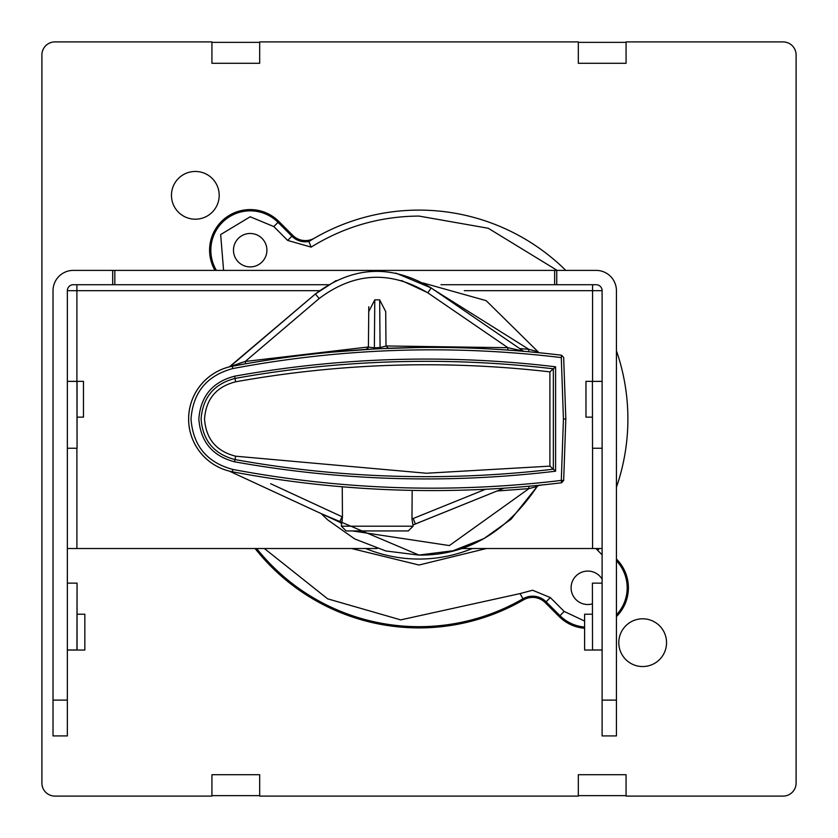 <?xml version="1.0" encoding="UTF-8"?>
<svg xmlns="http://www.w3.org/2000/svg" width="838" height="838" viewBox="0 0 838 838"><rect width="100%" height="100%" fill="white"/><g stroke="black" fill="none" stroke-linecap="round" stroke-linejoin="round"><path stroke-width="1.26" d="M592.518 649.974L592.403 583.133L592.518 649.974L602.113 649.974M592.518 448.246L592.403 381.395L592.518 448.246L602.113 448.246M464.283 290.681L602.113 290.681L602.113 735.921L616.433 735.921L616.433 290.681A20.29 20.29 0 0 0 596.143 270.391L73.315 270.391A20.29 20.29 0 0 0 53.024 290.681L53.024 700.107L67.344 700.107L67.344 290.681L76.897 290.681L76.897 284.711M602.113 583.133L592.518 583.133M602.113 381.395L592.518 381.395M602.113 290.681A5.971 5.971 0 0 0 596.143 284.711L556.746 284.711L556.746 270.391M602.113 548.513L460.753 548.513M377.247 548.513L67.344 548.513M602.113 650.037L595.891 649.974M592.403 614.223L584.61 614.223L584.61 650.037L595.891 650.037M597.714 381.395L585.971 381.342L585.971 417.146L592.403 417.146M597.714 381.342L602.113 381.342M592.56 381.342L592.56 284.711M556.746 284.711L440.998 284.711M328.339 284.711L73.315 284.711A5.971 5.971 0 0 0 67.344 290.681M53.024 700.107L53.024 735.921L67.344 735.921L67.344 700.107M114.816 284.711L114.816 270.391M554.641 270.391L554.641 284.711M67.344 381.395L76.939 381.395L77.054 448.246L67.344 448.246M67.344 583.133L77.054 583.133L76.939 649.974L67.344 649.974M112.701 284.711L112.701 270.391M77.054 614.223L84.848 614.223L84.848 650.037L67.344 650.037M67.344 381.342L83.475 381.342L83.475 417.146L77.054 417.146M377.069 489.151L365.546 488.491M360.256 488.145L342.25 486.784L342.281 491.037M352.589 530.936L449.367 545.569L528.956 488.606L528.747 486.25L539.012 485.275L537.179 486.469L511.065 519.214L483.997 538.551L453.054 550.744L418.623 555.081L385.752 550.954L354.736 538.949L327.553 519.769L321.216 513.631L419 555.081C466.536 555.678 505.932 532.811 537.179 486.469L528.956 488.606L497.039 491.005M388.308 348.325L419.943 347.498M413.071 526.201L341.37 526.201L346.146 530.936L408.295 530.936L413.071 526.201L413.082 524.892M412.17 490.387L411.971 518.984L412.935 524.944M341.37 526.201L342.459 516.931L342.25 486.784M555.604 471.197C448.141 484.018 341.15 480.897 234.63 461.811C212.517 456.05 200.596 441.783 198.836 419C200.586 396.227 212.517 381.95 234.63 376.189C341.139 357.103 448.141 353.971 555.604 366.803L555.604 471.197L549.906 466.138L426.406 473.24L235.635 456.197C216.319 451.284 205.959 438.882 204.535 419C205.959 399.118 216.319 386.716 235.635 381.803C339.903 363.105 444.664 359.795 549.906 371.863L549.906 466.138M372.261 349.111L330.801 352.243L371.978 349.121M231.11 366.468L245.67 363.786L245.262 361.45L368.427 346.963L367.673 348.828M519.654 348.556L528.862 349.341L528.642 351.74L539.012 352.725L486.145 300.643L423.075 282.982M382.557 348.587L420.027 347.498M524.179 351.352L515.328 350.63M510.625 350.274L508.237 350.095M508.268 350.106L517.172 350.766M517.423 350.787L524.295 351.352L507.922 347.707L427.809 292.829C390.33 270.349 354.128 272.235 319.194 298.517L245.262 361.45L229.35 366.876L315.329 294.023L336.195 280.521M374.335 348.996L380.295 348.692M233.613 365.986L232.336 366.227L232.775 368.573C341.715 348.032 451.221 344.366 561.292 357.585L561.575 355.218L563.67 357.501L565.818 419L563.67 480.499L561.292 480.415C451.221 493.624 341.715 489.958 232.775 469.427L232.336 471.773L229.602 471.249L339.547 522.116L229.602 471.249M563.67 357.501L561.575 355.218A1074.306 1074.306 0 0 0 232.336 366.227L231.738 366.342M245.45 363.818L242.13 364.415M241.375 364.551L238.809 365.022M374.24 349.006L374.366 347.833L368.427 347.11L366.185 349.467L335.923 351.771M334.425 351.908L332.026 352.128L334.425 351.908M502.727 488.271L495.677 488.711M495.635 488.722L485.537 489.266L413.176 518.502L415.407 523.98L503.994 488.187L412.956 524.934L415.407 523.98L413.176 518.502L411.971 518.984M501.407 488.365L502.632 488.282M349.896 487.402L351.751 487.538M351.792 487.548L353.196 487.653M358.36 488.02L359.408 488.093M433.854 289.791L528.862 349.341L537.179 351.531M507.922 347.707L507.755 350.064L507.922 347.707L386.004 345.958L388.392 348.325M386.004 346.063L380.075 347.54L379.666 299.847L374.785 299.847L374.366 347.833L380.075 347.54L380.337 348.692M561.292 357.585L563.429 419L565.818 419M561.575 355.218A1074.306 1074.306 0 0 0 232.336 366.227A53.716 53.716 0 0 0 232.336 471.773A1074.306 1074.306 0 0 0 561.575 482.782L563.67 480.499L561.575 482.782L561.292 480.415L563.429 419M368.783 306.739L368.427 347.11L368.741 311.6L374.785 299.847M239.176 363.409L243.355 362.058M270.622 483.704L342.459 516.931M342.25 520.314L342.103 521.257M368.427 346.963L368.741 311.6M379.666 299.847L385.71 311.6L386.004 345.958L385.71 311.6M395.798 273.083L431.182 287.958L523.142 350.944M427.809 292.829L431.182 287.958C391.199 263.97 352.589 265.992 315.329 294.023L230.324 366.384M235.635 456.197L235.028 459.58A1079.732 1079.732 0 0 0 553.342 469.186L553.342 368.814L555.604 366.803M234.63 376.189L235.028 378.42A1079.732 1079.732 0 0 1 553.342 368.814L549.906 371.863M642.673 618.8A23.873 23.873 0 0 0 618.8 642.673A23.873 23.873 0 0 0 642.673 666.545A23.873 23.873 0 0 0 666.545 642.673A23.873 23.873 0 0 0 642.673 618.8M195.327 171.455A23.873 23.873 0 0 0 171.455 195.327A23.873 23.873 0 0 0 195.327 219.2A23.873 23.873 0 0 0 219.2 195.327A23.873 23.873 0 0 0 195.327 171.455M259.675 774.71L211.93 774.71L211.93 796.1L54.931 796.1A13.031 13.031 0 0 1 41.9 783.069L41.9 54.931A13.031 13.031 0 0 1 54.931 41.9L211.93 41.9L211.93 63.29L259.675 63.29L259.675 41.9L578.325 41.9L578.325 63.29L626.07 63.29L626.07 41.9L783.069 41.9A13.031 13.031 0 0 1 796.1 54.931L796.1 783.069A13.031 13.031 0 0 1 783.069 796.1L626.07 796.1L626.07 774.71L578.325 774.71L578.325 796.1L259.675 796.1L259.675 774.71M211.93 774.71L211.93 795.629L259.675 795.629M626.07 774.71L626.07 795.629L578.325 795.629M211.93 63.29L211.93 42.371L259.675 42.371M578.325 42.371L626.07 42.371L626.07 63.29M223.578 270.391L220.666 234.556L250.185 216.78L273.817 226.564L287.675 240.433L311.139 247.116L308.876 241.491L314.376 238.191A17.902 17.902 0 0 1 292.755 235.352L278.886 221.494A40.58 40.58 0 0 0 214.989 270.391M602.113 579.163A16.708 16.708 0 0 0 571.097 587.815A16.708 16.708 0 0 0 592.403 603.873M266.903 250.185A16.708 16.708 0 0 0 250.185 233.477A16.708 16.708 0 0 0 233.477 250.185A16.708 16.708 0 0 0 250.185 266.903A16.708 16.708 0 0 0 266.903 250.185M616.433 616.579A40.58 40.58 0 0 0 616.506 559.114L616.433 559.04M255.098 548.513A208.892 208.892 0 0 0 523.624 599.809A17.902 17.902 0 0 1 545.245 602.648L559.114 616.506A40.58 40.58 0 0 0 584.61 628.27M308.876 241.491A208.892 208.892 0 0 1 565.797 270.391A208.892 208.892 0 0 0 308.876 241.491A19.117 19.117 0 0 1 291.896 236.211L292.755 235.352M616.433 487.234A208.892 208.892 0 0 0 616.433 350.766A208.892 208.892 0 0 1 616.433 487.234M602.113 700.107L616.433 700.107M592.56 448.246L592.56 548.513M76.897 381.342L76.897 290.681L319.488 290.681M76.897 548.513L76.897 448.246M235.97 365.546L232.346 366.216A53.716 53.716 0 0 0 232.336 471.773A1074.306 1074.306 0 0 0 561.575 482.782M236.033 365.536L232.346 366.216L233.153 365.378M232.775 469.427C206.955 462.471 193.033 445.669 191.012 419C193.033 392.331 206.955 375.529 232.775 368.573M342.051 516.753L339.547 522.116L342.051 516.753M341.349 523.446L339.641 522.158M427.286 292.483L401.496 280.521M315.549 294.264L319.194 298.517M235.635 381.803L235.028 378.42C214.078 383.888 202.765 397.411 201.099 419C202.765 440.589 214.078 454.112 235.028 459.58L234.63 461.811M278.886 221.494L278.027 222.353A39.376 39.376 0 0 0 216.393 270.391M365.693 548.513A140.061 140.061 0 0 0 472.307 548.513M256.648 548.513A207.677 207.677 0 0 0 523.017 598.761L523.624 599.809M559.114 616.506L559.973 615.647A39.376 39.376 0 0 0 584.61 627.054M616.433 614.851A39.376 39.376 0 0 0 616.433 560.769M545.245 602.648L546.104 601.789A19.117 19.117 0 0 0 523.017 598.761L520.021 593.597L400.711 619.879L327.616 598.824L264.358 548.513M273.817 226.564L278.027 222.353L291.896 236.211L287.675 240.433M311.139 247.116C344.188 226.658 380.148 216.309 419 216.078L488.282 228.271L557.176 270.391M616.433 372.114L616.433 465.886M584.61 621.063L564.184 611.436L559.973 615.647L546.104 601.789L550.325 597.567L532.591 590.224L520.021 593.597M616.433 570.584L616.433 605.036M351.562 548.513L419 565.022L486.438 548.513M564.184 611.436L550.325 597.567M595.923 548.513L602.113 554.861M597.567 550.325L599.38 548.513M77.054 448.246L77.054 381.395M77.054 649.974L77.054 583.133M237.468 365.263L236.683 365.41M528.642 351.74L539.18 352.735M382.62 348.577L415.564 347.561M387.722 348.231L414.978 347.561M342.941 351.153L366.866 349.32M529.417 486.187L537.598 485.422M537.703 485.412L538.865 485.296M538.991 485.275L540.091 485.422"/></g></svg>
